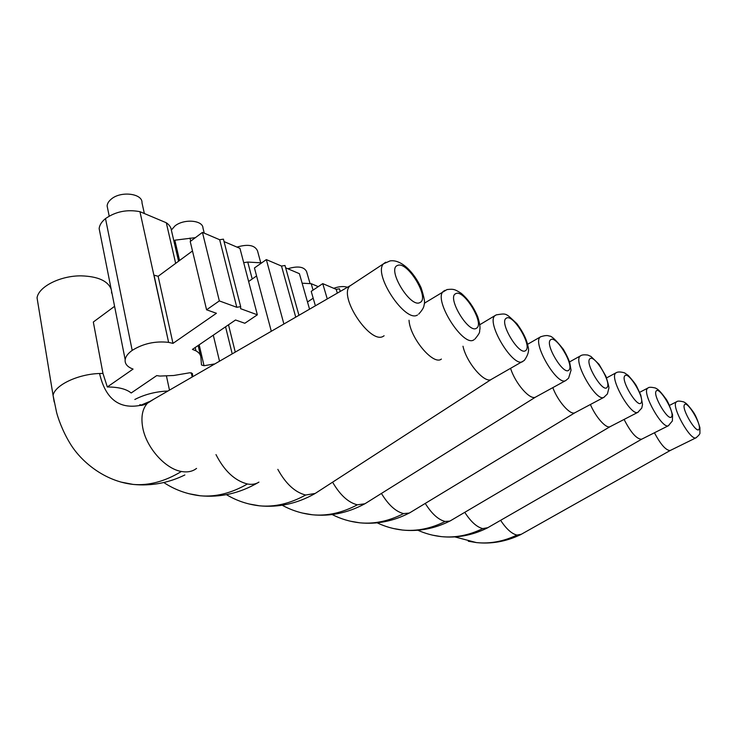 <?xml version="1.0" encoding="UTF-8"?>
<svg xmlns="http://www.w3.org/2000/svg" width="737" height="737" viewBox="0 0 737 737"><rect width="100%" height="100%" fill="white"/><g stroke="black" fill="none" stroke-linecap="round" stroke-linejoin="round"><path stroke-width="1.11" d="M352.645 284.16L349.771 286.048C338.357 297.02 370.72 345.073 383.415 336.201L384.106 335.759M196.558 468.419L194.706 469.672C191.012 471.781 186.636 472.389 181.578 471.505L181.413 471.477C165.318 468.944 146.248 447.552 142.729 427.626C140.831 416.985 142.379 408.869 147.372 403.277L154.079 399.03M111.591 293.031L111.563 291.115M111.204 289.309C107.952 280.917 98.003 276.43 81.383 275.859C60.609 275.546 38.61 286.564 37.053 297.831L38.241 305.118M114.585 306.316L93.323 322.023L102.968 373.438L99.559 373.502C78.03 374.092 54.934 385.064 53.073 395.364L54.169 401.96M168.801 342.419L172.983 343.378L158.142 276.292L154.033 275.141L168.616 342.364C155.258 340.881 143.116 343.562 132.19 350.388C128.026 353.382 125.677 356.459 125.17 359.619C124.756 363.101 126.571 365.911 130.606 368.039L133.065 369.09L107.307 386.98C118.381 386.999 126.34 388.998 131.177 392.996L156.741 375.594L159.846 376.073L173.748 375.492L189.86 372.765L192.403 373.502L192.67 376.423M107.307 386.98L102.968 373.438M409.026 320.254C409.883 337.804 433.54 365.884 441.38 359.057M258.936 482.118C255.794 484.154 252.008 484.789 247.568 484.016L247.429 483.988C234.799 480.727 224.324 470.934 215.996 454.609M166.498 376.257L169.418 389.855M462.993 346.233C466.539 362.908 485.232 384.327 491.533 379.26L524.32 360.43C528.088 355.031 529.35 350.508 528.116 346.851C526.835 339.739 523.077 332 516.84 323.617C505.149 312.866 507.167 313.262 496.36 314.846L495.328 315.427C485.02 321.341 513.542 368.933 522.902 361.416M491.551 379.251L315.187 493.449L305.634 495.024C295.021 492.325 285.753 483.776 277.831 469.368M510.612 368.408C515.283 383.618 530.336 400.679 535.652 397.05L364.907 503.767L357.325 504.817C348.297 502.551 340.043 495.006 332.59 482.182M552.805 387.634C557.918 401.407 570.355 415.438 574.888 412.748L575.21 412.573M410.408 512.399L409.228 513.072L403.563 513.588C395.778 511.653 388.408 504.937 381.425 493.44M590.401 404.502C595.607 416.967 606.081 428.768 609.987 426.723L610.393 426.511M451.035 520.414L449.773 521.114L445.139 521.464C438.386 519.806 431.753 513.79 425.249 503.417M624.092 419.445C630.78 432.49 636.602 439.086 641.568 439.252L642.001 439.031M487.848 527.674L482.744 528.595C476.83 527.148 470.842 521.732 464.771 512.326M654.438 432.776C660.656 444.457 665.88 450.39 670.117 450.547L670.559 450.335M521.345 534.261L516.923 535.071C511.699 533.809 506.264 528.89 500.616 520.322M100.158 233.703L99.145 228.599C99.523 225.061 101.642 221.726 105.502 218.594C115.654 211.528 127.142 209.225 139.947 211.676L166.295 222.758C169.363 224.859 171.076 227.392 171.417 230.349L178.575 261.22M195.379 237.655L174.826 240.188L179.552 260.502M261.699 262.869L247.752 262.059L243.698 262.658M302.124 283.201L311.189 283.681L318.255 286.647M178.022 258.807L178.861 257.499M168.616 342.364L139.947 211.676M166.295 222.758L175.664 263.367M224.057 241.598L239.958 248.369L257.351 314.8L244.831 323.267L235.545 319.996L192.44 349.393L195.812 350.766C198.944 352.461 200.621 354.608 200.86 357.215L201.496 364.981L204.038 365.727L199.165 344.805M214.172 364.004L204.038 365.727M260.778 263.514L260.465 262.344M313.059 290.12L311.189 283.681M192.486 250.958L158.142 276.292M257.351 314.8L240.603 308.683L240.667 306.638L223.431 239.157L219.672 239.728L202.445 232.395L190.22 241.496L206.59 309.807L216.429 313.271L172.983 343.378M202.445 232.395L219.331 300.908L206.59 309.807M219.672 239.728L236.798 307.292L219.331 300.908M240.667 306.638L236.798 307.292M195.968 350.812L195.204 347.505M235.204 351.862L228.507 324.805M256.577 275.951L248.636 281.497M298.89 315.077L284.989 265.495L281.506 266.057L266.333 259.599L254.449 267.964L271.244 331.042M309.494 308.96L299.406 273.685L285.634 267.817M266.333 259.599L283.837 323.773M281.506 266.057L295.684 316.928M313.197 298.199L307.504 301.986M340.181 291.226L339.453 288.812L336.21 289.355L322.751 283.625L311.217 291.355L315.325 305.588M322.751 283.625L327.21 298.725M336.21 289.355L337.279 292.911M333.732 288.305C338.863 286.472 343.359 286.094 347.201 287.172M287.826 268.756C297.757 265.762 304.012 266.683 306.574 271.52L310.028 283.45M236.982 247.098C248.01 243.873 254.855 245.135 257.517 250.866L260.64 262.418M171.371 229.999L174.991 225.909C183.983 218.557 202.924 220.16 202.988 228.074L204.25 233.159M107.759 209.096L107.123 205.955C107.298 203.513 108.689 201.229 111.287 199.091C120.942 190.671 142.831 193.527 141.992 202.85L144.36 213.537M419.961 302.529C430.242 298.439 407.423 260.622 397.602 265.458C386.391 268.627 410.472 308.554 419.961 302.529M385.709 262.197L383.489 263.818C372.83 274.357 405.599 323.396 417.538 314.957M120.886 482.062L133.222 484.43C148.846 485.766 164.904 481.445 181.413 471.477M149.003 401.766L140.426 405.368C119.044 409.431 105.419 398.809 99.559 373.502M476.517 328.186C484.955 323.865 463.693 288.618 455.715 293.695C446.511 297.232 468.87 334.303 476.517 328.186M444.991 290.341L443.453 291.272C432.637 299.286 463.831 348.49 474.075 339.665M167.354 391.052L166.553 391.08C154.89 391.798 144.314 394.599 134.816 399.482M188.893 493.707L200.215 495.78C215.646 497.153 231.381 493.228 247.429 483.988M525.702 350.49C532.676 346.04 512.768 313.032 506.264 318.255C498.636 322.032 519.511 356.634 525.702 350.49M495.577 315.252L479.759 324.741M248.977 503.961L259.516 505.822C274.68 507.222 290.056 503.62 305.634 495.024M568.872 370.066C574.657 365.543 555.947 334.515 550.622 339.803C544.274 343.746 563.833 376.183 568.872 370.066M540.903 336.634L540.461 336.92C531.478 342.014 557.264 386.501 565.767 380.532L568.577 378.21L571.055 370.195L569.729 362.668C568.494 358.91 566.366 354.451 563.344 349.301C555.965 340.033 551.267 335.63 549.258 336.081C547.619 335.206 544.754 335.436 540.663 336.772L527.591 344.299M302.456 513.063L312.359 514.776C327.237 516.176 342.226 512.86 357.325 504.827M607.058 387.395C611.885 382.835 594.225 353.557 589.858 358.873C584.561 362.917 602.967 393.438 607.058 387.395M574.888 412.748L603.815 397.381L607.408 393.945L608.836 388.298C609.204 387.763 608.255 383.811 605.998 376.432L599.052 364.327L590.963 356.459L587.868 355.077C584.395 354.589 582 354.81 580.664 355.741L580.176 356.1C572.778 361.185 596.233 402.199 603.815 397.381L604.147 397.197M350.37 521.206L359.757 522.809C374.322 524.21 388.915 521.133 403.563 513.588M641.089 402.826C645.115 398.275 628.394 370.564 624.819 375.861C620.379 379.951 637.763 408.786 641.089 402.826M609.987 426.723L637.8 412.361L641.752 408.095L642.526 404.521L640.822 395.216L636.667 386.335C635.644 384.244 632.853 380.614 628.274 375.455L624.479 372.83C620.628 371.743 617.873 371.697 616.215 372.701L615.57 373.189C609.444 378.247 631.019 416.331 637.8 412.361L638.214 412.149M393.54 528.54L402.513 530.05C416.737 531.441 430.952 528.586 445.139 521.464M671.591 416.663C674.954 412.14 659.09 385.838 656.17 391.089C652.438 395.207 668.91 422.513 671.591 416.663M641.568 439.252L668.33 425.774L672.384 420.938L672.586 414.94C670.044 406.373 667.621 400.753 665.318 398.072C658.021 388.215 656.833 389.035 655.488 388.04C651.407 387.063 648.928 387.026 648.044 387.929L647.316 388.528C642.213 393.53 662.25 429.118 668.33 425.774L668.772 425.553M432.674 535.191L441.27 536.619C455.162 537.992 468.99 535.32 482.744 528.595M699.1 429.137C701.91 424.659 686.81 399.629 684.433 404.825C681.301 408.943 696.944 434.885 699.1 429.137M670.117 450.547L695.903 437.861C698.962 435.374 700.297 433.632 699.92 432.656L699.929 427.819C697.755 420.118 695.323 414.544 692.642 411.08C686.129 402.245 685.023 402.844 683.844 401.951C679.938 400.919 677.561 400.836 676.713 401.693L675.949 402.347C671.683 407.294 690.422 440.708 695.903 437.861L696.345 437.64M468.299 541.234L476.563 542.598C490.123 543.952 503.574 541.446 516.923 535.071M192.136 376.736L191.233 372.729M132.19 350.388L105.502 218.594M200.436 355.4L198.142 345.506M189.989 238.069L190.717 241.119M213.288 335.178L219.469 360.946M232.155 353.622L225.55 326.813M247.752 262.059L252.22 279.001M418.708 314.128C424.309 307.946 423.867 305.929 424.199 304.445C425.203 302.935 424.171 297.352 421.085 287.697C413.558 271.511 400.808 259.12 390.066 260.916L383.489 263.818L349.771 286.048M349.983 285.809L148.284 402.374M37.053 297.831L53.073 395.364L56.583 412.388C58.039 418.1 62.323 430.5 69.564 442.578C80.591 461.491 104.543 481.307 133.139 484.421M184.849 474.969C168.303 483.048 151.085 486.199 133.222 484.43M147.372 403.277C143.945 404.935 141.633 405.626 140.426 405.368L140.251 405.35C139.229 404.484 139.79 404.466 141.919 405.295M474.904 339.094C481.427 331.254 479.022 331.926 479.916 329.282C480.238 326.694 479.511 322.539 477.733 316.818C473.679 307.089 468.152 299.231 461.159 293.262C454.784 289.355 453.909 288.812 447.018 289.558L424.328 303.248M257.775 482.799C239.47 493.366 220.289 497.696 200.215 495.78M163.78 482.514C174.669 489.746 186.783 494.159 200.123 495.771M314.561 493.827C296.919 503.684 278.568 507.682 259.516 505.822M226.462 494.674C236.522 500.709 247.503 504.421 259.396 505.812M535.652 397.05L565.767 380.532M364.299 504.09C347.542 512.998 330.231 516.554 312.359 514.776M282.243 505.25C291.53 510.354 301.525 513.532 312.23 514.767M569.498 361.95L580.664 355.741M574.989 412.702L409.661 512.86M409.164 513.099C393.171 521.28 376.708 524.514 359.757 522.809M332.194 514.564C340.77 518.94 349.909 521.685 359.619 522.791M606.588 377.897L616.049 372.793M610.07 426.686L450.123 520.958M449.717 521.133C434.406 528.724 418.671 531.699 402.513 530.05M377.169 522.837C385.101 526.623 393.503 529.028 402.356 530.032M639.679 392.324L647.805 388.067M641.632 439.224L486.871 528.226M486.531 528.365C471.837 535.458 456.756 538.203 441.27 536.619M417.879 530.244C425.24 533.551 432.978 535.67 441.095 536.6M669.399 405.442L676.428 401.84M670.173 450.528L520.368 534.804M520.082 534.915C505.96 541.575 491.45 544.136 476.563 542.598M454.886 536.914L476.378 542.579M125.17 359.619L99.145 228.599M109.196 216.107L107.123 205.955"/></g></svg>
